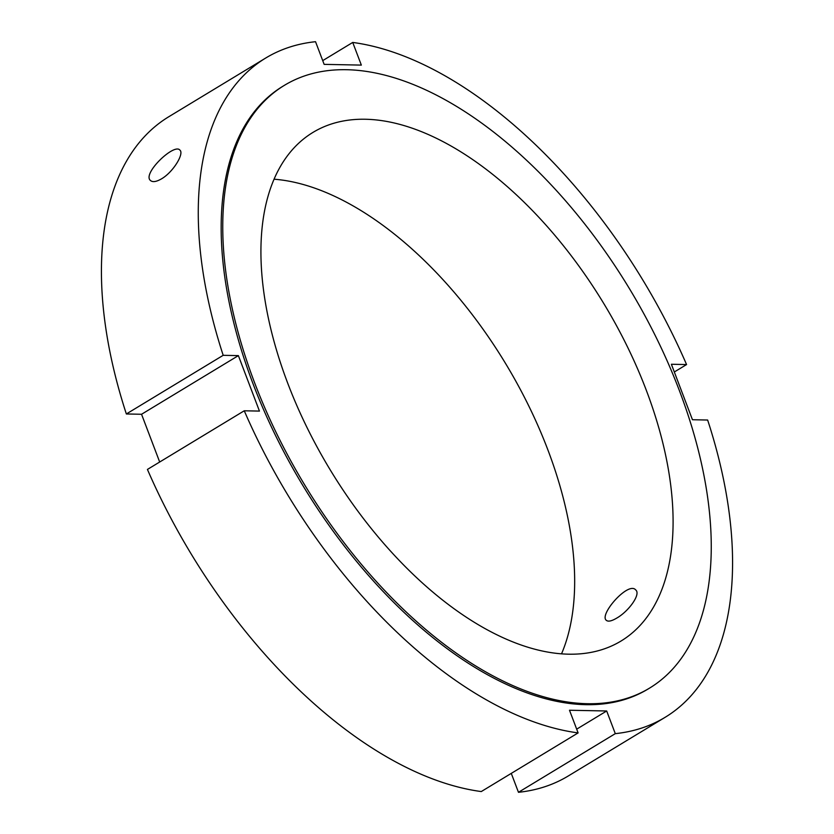 <?xml version="1.0" encoding="UTF-8"?>
<svg xmlns="http://www.w3.org/2000/svg" width="834" height="834" viewBox="0 0 834 834"><rect width="100%" height="100%" fill="white"/><g stroke="black" fill="none" stroke-linecap="round" stroke-linejoin="round"><path stroke-width="1.25" d="M616.774 618.077C611.645 621.121 608.174 621.872 606.339 620.34C598.76 614.741 628.45 580.985 635.696 589.919C641.2 594.162 628.544 611.426 616.774 618.077M161.546 178.83C156.354 181.822 152.685 182.385 150.516 180.53C141.832 173.858 174.358 142.843 179.873 150.099C184.46 153.466 173.222 172.085 161.546 178.83M159.68 462.015L141.551 414.269L126.351 413.966L223.189 355.315L238.378 355.618L259.447 411.089L244.258 410.787L147.43 469.438A385.412 207.51 -121.2 0 0 481.27 791.56L578.108 732.909L569.497 710.245L606.683 710.985L615.294 733.649L518.467 792.3L511.273 773.379M141.551 414.269L238.378 355.618M576.68 729.156L606.683 710.985M615.294 733.649A385.412 207.51 -121.2 0 0 665.094 717.334A385.412 207.51 -121.2 0 0 707.649 420.034L692.449 419.731L671.38 364.26L686.57 364.562L674.32 371.985M322.727 60.621L352.73 42.44A385.412 207.51 -121.2 0 1 686.57 364.562M665.094 717.334L568.256 775.985A385.412 207.51 -121.2 0 1 518.467 792.3M223.189 355.315A385.412 207.51 -121.2 0 1 265.744 58.015A385.412 207.51 -121.2 0 1 315.533 41.7L324.145 64.364L361.341 65.104L352.73 42.44M126.351 413.966A385.412 207.51 -121.2 0 1 168.906 116.666L265.744 58.015M578.108 732.909A385.412 207.51 -121.2 0 1 244.258 410.787M274.052 179.206A297.321 160.086 -121.2 0 1 505.508 363.395A297.321 160.086 -121.2 0 1 561.532 653.835M346.59 69.712A352.375 189.725 -121.2 0 1 656.963 339.042A352.375 189.725 -121.2 0 1 649.561 688.113A352.375 189.725 -121.2 0 1 304.723 485.002A352.375 189.725 -121.2 0 1 284.446 85.308A352.375 189.725 -121.2 0 1 346.59 69.712M365.407 119.252A297.321 160.086 -121.2 0 1 627.283 346.496A297.321 160.086 -121.2 0 1 621.038 641.023A297.321 160.086 -121.2 0 1 330.076 469.646A297.321 160.086 -121.2 0 1 312.969 132.408A297.321 160.086 -121.2 0 1 365.407 119.252M649.561 688.113L647.976 689.072A352.375 189.725 -121.2 0 1 303.138 485.972A352.375 189.725 -121.2 0 1 282.851 86.277L284.446 85.308"/></g></svg>
